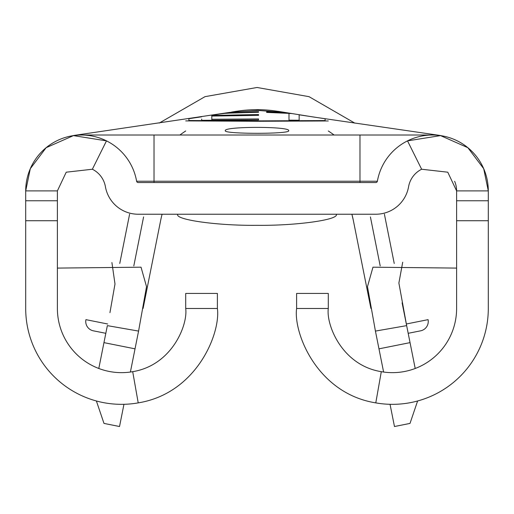 <?xml version="1.0" encoding="UTF-8"?>
<svg xmlns="http://www.w3.org/2000/svg" width="514" height="514" viewBox="0 0 514 514"><rect width="100%" height="100%" fill="white"/><g stroke="black" fill="none" stroke-linecap="round" stroke-linejoin="round"><path stroke-width="0.77" d="M225.312 130.704C223.262 126.283 290.667 126.277 288.688 130.71C290.654 134.18 223.372 134.173 225.312 130.704M408.18 333.31L420.613 330.83L408.18 333.31M93.387 330.83L105.82 333.31L93.387 330.83A9.503 9.503 0 0 1 85.928 319.65L107.677 323.993M406.323 323.993L428.072 319.65A9.503 9.503 0 0 1 420.613 330.83M217.396 308.49L185.708 308.49L185.708 293.436L217.396 293.436L217.396 308.49C220.763 333.008 196.952 393.371 138.215 402.88A95.848 95.848 0 0 1 25.7 308.49L25.7 190.893L57.388 190.893L66.229 172.196L92.366 169.234A24.197 24.197 0 0 1 105.415 186.71A33.269 33.269 0 0 0 138.182 214.229L375.818 214.229A33.269 33.269 0 0 0 408.585 186.71A24.197 24.197 0 0 1 421.634 169.234L407.518 140.868L440.549 135.612L467.875 147.704L483.7 168.701L488.3 190.893L488.3 308.49A95.848 95.848 0 0 1 375.785 402.88C317.035 393.473 293.295 332.963 296.604 308.49L296.604 293.436L328.292 293.436L328.292 308.49L296.604 308.49M328.292 120.963L257 121.285L185.708 120.899M384.395 214.145L394.238 263.47M402.102 302.836L415.203 368.48M278.035 111.384A129.907 129.907 0 0 1 280.091 111.737A129.907 129.907 0 0 0 234.339 111.66A129.907 129.907 0 0 1 236.382 111.313M129.605 214.145L119.762 263.47M109.945 312.634L114.995 284.004L111.917 262.558M92.366 169.234L106.482 140.868L73.451 135.612L46.125 147.704L30.3 168.701L25.7 190.893A55.885 55.885 0 0 1 81.585 135.015L432.415 135.015A55.885 55.885 0 0 1 488.3 190.893L456.612 190.893A24.197 24.197 0 0 0 454.627 181.288M402.713 262.191L398.883 283.034L406.651 325.632L375.426 331.087L367.478 286.658L372.965 267.184L456.612 268.09M383.605 372.04L375.426 331.087M179.906 135.015A129.907 129.907 0 0 1 185.708 130.974M328.292 130.974A129.907 129.907 0 0 1 334.094 135.015M417.612 400.978L410.011 423.414L394.476 426.517L390.042 404.306M351.891 214.229L353.324 220.345L351.891 214.229A98.225 98.225 0 0 1 353.324 220.345L370.902 308.413M162.103 214.229A98.225 98.225 0 0 0 160.676 220.345A98.225 98.225 0 0 1 162.103 214.229A98.225 98.225 0 0 0 160.676 220.345L143.104 308.394M57.388 268.09L141.035 267.184L146.522 286.658L138.574 331.087L130.395 372.04M123.958 404.306L119.524 426.517L103.989 423.414L96.388 400.978M98.797 368.48L107.349 325.632L138.574 331.087M370.414 216.934L380.193 265.918M143.586 216.934L133.807 265.918M421.634 169.234L447.771 172.196L456.612 190.893L456.612 308.49A64.16 64.16 0 0 1 381.298 371.673L375.785 402.88M185.708 308.49C187.963 324.932 172.004 365.268 132.702 371.673A64.16 64.16 0 0 1 57.388 308.49L57.388 190.893M359.973 182.541L359.973 181.23L377.379 181.23A1.587 1.587 0 0 1 375.818 182.541L138.182 182.541A1.587 1.587 0 0 1 136.621 181.23A55.885 55.885 0 0 0 81.585 135.015A55.885 55.885 0 0 1 106.482 140.868M377.379 181.23A55.885 55.885 0 0 1 432.415 135.015A55.885 55.885 0 0 0 407.518 140.868M381.298 371.673C341.958 365.377 326.082 324.874 328.292 308.49M257 110.349L284.968 112.502L291.258 113.549L266.65 111.834L266.65 112.418L288.99 113.369L288.99 120.154L299.148 120.257L299.148 114.853M325.124 118.805L325.124 120.572L257 120.886L257 121.285M325.124 120.572L325.124 120.912M229.379 112.418L257 110.51M257 120.886L188.876 120.507L188.876 118.747M188.876 120.507L188.876 120.861M201.655 120.315L201.655 119.075L201.655 120.315L258.523 119.935L258.523 118.927L211.807 119.267L211.807 116.055L258.523 115.374L258.523 114.513L211.807 115.464M218.585 114.159L225.98 113.228L258.523 112.258L258.523 111.628L222.992 113.465M258.523 118.927L258.523 119.563M211.807 119.267L211.807 120.244M211.807 115.547L211.807 116.055M258.523 111.628L258.523 111.949M177.786 214.229C174.246 219.716 217.807 225.813 257 225.318C296.192 225.813 339.754 219.716 336.214 214.229M378.972 348.839L410.043 342.632M103.957 342.632L135.028 348.839M488.3 200.762L456.612 200.762M488.3 220.724L456.612 220.724M25.7 220.724L57.388 220.724M25.7 200.762L57.388 200.762M132.702 371.673L138.215 402.88M154.027 182.541L154.027 181.23L359.973 181.23L359.973 135.015M136.621 181.23L154.027 181.23L154.027 135.015M440.659 135.542L313.553 117.025L278.048 111.326M236.376 111.262L231.486 112.091M229.379 112.444L73.316 135.542M159.231 123.071L205.015 96.651L257.051 87.483L309.049 96.671L354.821 123.122L309.049 96.671L257.051 87.483L205.015 96.651L159.231 123.071L205.015 96.651L257.051 87.483L309.049 96.671L354.821 123.122M201.642 116.794L188.863 118.708M218.591 114.192L211.807 115.252M299.148 114.815L325.131 118.753"/></g></svg>
